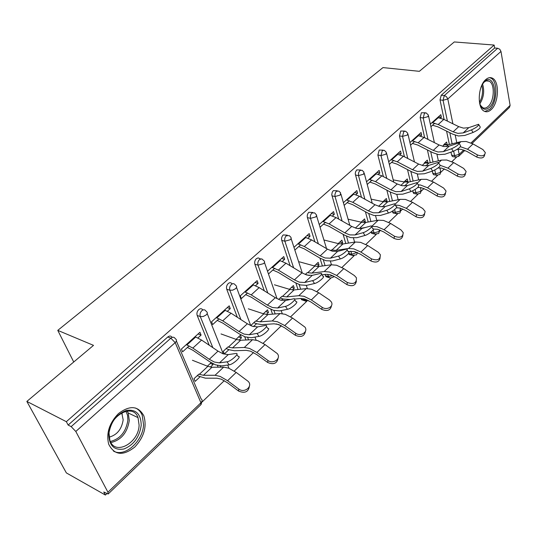 <?xml version="1.0" encoding="UTF-8"?>
<svg xmlns="http://www.w3.org/2000/svg" width="537" height="537" viewBox="0 0 537 537"><rect width="100%" height="100%" fill="white"/><g stroke="black" fill="none" stroke-linecap="round" stroke-linejoin="round"><path stroke-width="0.81" d="M134.854 446.979C144.064 437.017 147.051 426.633 143.829 415.813C138.271 405.75 129.82 405.012 118.455 413.591C109.32 423.022 106.058 433.211 108.669 444.146C114.361 455.329 123.087 456.269 134.854 446.979M491.14 109.635C498.9 102.99 499.732 81.006 492.221 78.093C490.12 77.147 487.952 77.657 485.71 79.624C477.89 86.014 476.93 108.105 484.24 111.199C486.482 112.327 488.784 111.803 491.14 109.635M105.386 495.047L103.769 492.006L108.159 494L107.937 492.207L75.804 431.466L71.166 426.62L68.145 425.062L66.346 421.686L26.85 401.428L66.366 472.916L105.386 495.047L106.782 493.704M202.107 401.985L224.285 380.652M234.239 371.074L253.511 352.534M263.123 343.284L281.341 325.758M290.631 316.817L306.721 301.338M316.87 291.571L330.906 278.072M341.921 267.473L354.058 255.793M365.858 244.436L376.249 234.441M379.585 231.232L380.585 230.266M388.768 222.399L397.541 213.961M400.824 210.799L402.763 208.933M410.698 201.301L417.981 194.293M421.216 191.179L424.015 188.487M431.721 181.07L437.615 175.398M440.81 172.323L444.401 168.873M451.892 161.671L456.504 157.227M26.85 401.428L93.512 345.365L57.768 330.369L73.737 361.998M57.768 330.369L382.968 67.595L419.357 71.327L454.282 41.953L494.141 45.054L494.651 48.008L441.246 95.224L444.3 95.586L497.651 48.249L494.651 48.008M497.651 48.249L499.799 49.27L500.981 51.431L510.11 105.38L509.459 107.4L472.063 143.426M66.346 421.686L494.141 45.054M430.338 124.128L440.823 114.656L441.374 117.234L438.414 116.838M443.663 144.809L446.616 142.043L447.146 144.54L444.408 144.111M430.909 126.725L434.795 123.201M440.441 118.08L441.374 117.234M446.643 145.01L447.146 144.54M218.136 367.174L217.458 365.496M209.242 345.224L197.186 315.474C196.549 313.313 197.079 311.353 198.757 309.594C200.368 308.359 201.69 308.439 202.738 309.842L203.04 309.943M68.145 425.062L167.759 337.001C169.578 335.625 171.035 335.753 172.115 337.384L172.149 337.39M453.241 156.703L452.436 156.576L451.617 155.146L450.986 152.132M449.382 144.5L446.569 131.109M444.133 119.516L440.011 99.909L441.246 95.224M227.44 311.185L230.272 308.621L229.212 305.842L211.558 321.797L212.665 324.583L219.076 318.77M236.018 339.344L240.408 335.229L241.428 337.894L238.629 336.894M227.896 346.949L223.271 351.285L224.332 353.964L228.943 349.627M239.012 340.169L241.428 337.894M278.065 324.502L276.159 323.925M272.548 314.152L270.829 309.285M264.291 290.812L254.887 264.244C254.35 262.13 254.853 260.264 256.384 258.653L258.143 257.901L260.519 258.915M282.381 261.378L284.664 259.304L283.751 256.565L267.681 271.084M268.634 273.836L274.769 268.272M289.423 289.309L293.417 285.563L294.296 288.201L291.497 287.362M281.361 300.364L282.925 298.894M292.437 289.953L294.296 288.201M282.019 296.249L278.609 299.438M327.55 277.112L325.939 276.662L325.019 274.42M322.408 265.996L319.958 258.109M314.91 241.831L307.406 217.626C306.956 215.552 307.426 213.773 308.829 212.29L312.849 212.464M332.497 215.941L334.316 214.29L333.531 211.591L319.22 224.52M320.045 227.232L325.543 222.244M338.229 243.583L341.881 240.16L342.64 242.764L339.847 242.066M341.243 244.073L342.64 242.764M331.45 249.933L330.658 250.678M372.92 233.655L371.631 233.347L370.953 232.118M368.207 222.016L365.402 211.712M361.495 197.368L355.252 173.86L355.575 171.813L356.763 169.907L360.683 170.007M378.397 174.33L379.82 173.035L379.142 170.383L366.516 181.795M367.227 184.46L372.02 180.11M383.015 201.63L386.358 198.495L387.016 201.053L384.244 200.476M386.022 201.993L387.016 201.053M414.678 193.649L413.651 193.448L412.611 190.93M410.396 181.667L407.509 169.591M404.442 156.77L399.454 135.908L400.743 131.028L404.569 131.062M420.592 136.076L421.679 135.089L421.089 132.485L409.939 142.56M410.55 145.178L414.718 141.399M424.243 163L427.324 160.113L427.895 162.637L425.143 162.161M427.237 163.248L427.895 162.637M434.339 174.82L433.426 174.653L432.164 171.169M430.265 162.711L427.398 149.93M424.673 137.754L420.142 117.549L421.404 112.763L425.183 112.77M404.046 181.922L407.254 178.915L407.865 181.459L405.099 180.935M407.046 182.224L407.865 181.459M399.931 154.804L401.179 153.676L400.548 151.045L388.681 161.765M389.338 164.409L393.809 160.355M394.225 213.249L393.071 213.001L392.232 211.236M389.728 201.422L386.855 190.158M383.398 176.619L377.894 155.052L379.216 150.058L383.089 150.125M361.092 222.164L364.589 218.888L365.294 221.472L362.509 220.835M364.106 222.587L365.294 221.472M355.944 194.689L357.555 193.226L356.823 190.548L343.385 202.691M344.15 205.376L349.285 200.724M350.715 254.927L349.272 254.551L348.641 253.363M345.781 243.523L343.109 234.327M338.686 219.076L331.759 194.689L332.235 192.206L333.323 190.635L337.296 190.769M314.36 265.943L318.179 262.365L318.998 264.983L316.199 264.224M317.38 266.506L318.998 264.983M307.278 272.581L305.238 274.494M308.003 238.146L310.044 236.293L309.198 233.575L293.961 247.342M294.847 250.074L300.733 244.738M303.351 300.284L301.572 299.733L300.975 298.458M298.015 289.51L295.887 283.093M290.134 265.708L281.75 240.401C281.26 238.307 281.744 236.488 283.207 234.938L287.282 235.152M263.331 313.749L267.52 309.829L268.466 312.48L265.667 311.567M253.43 326.61L256.558 323.677M266.339 314.481L268.466 312.48M255.585 321.012L251.162 325.154L251.457 325.939M255.558 285.697L258.102 283.388L257.122 280.629L240.281 295.84L241.314 298.612L247.584 292.92M245.946 340.002L244.711 336.739M237.341 317.273L226.728 289.242C226.151 287.107 226.661 285.194 228.265 283.509C229.682 282.402 230.89 282.442 231.883 283.637L232.467 283.818M212.692 363.542L213.095 364.529L210.296 363.435M198.865 374.148L194.018 378.692L195.159 381.384L199.992 376.84M210.363 367.093L213.095 364.529M211.135 362.656L207.383 366.167M197.938 337.934L201.08 335.088L199.939 332.289L181.399 349.043L182.593 351.849L189.158 345.895M421.679 135.089L418.706 134.639M401.179 153.676L398.192 153.173M379.82 173.035L376.826 172.478M357.555 193.226L354.548 192.602M334.316 214.29L331.302 213.605M310.044 236.293L307.03 235.542M284.664 259.304L281.643 258.472M258.102 283.388L255.082 282.469M230.272 308.621L227.258 307.607M201.08 335.088L198.072 333.98M478.897 124.792L480.138 126.839C480.534 128.135 478.172 130.008 473.057 132.471L471.486 129.9C476.601 127.43 478.964 125.557 478.581 124.282L468.767 127.658L463.471 128.128L458.732 126.638L443.844 119.375L437.621 117.549M471.486 129.9L463.189 132.921L457.893 133.371L453.141 131.847L438.205 124.51L431.976 122.651M432.54 125.242L437.863 126.819L452.765 134.163L458.423 135.982L464.753 135.458L473.057 132.471M484.75 154.569L484.683 154.784C484.032 158.046 481.4 158.811 476.782 157.072L466.895 151.407L461.142 149.306L457.188 149.333M442.609 146.299L444.119 144.883L448.348 144.755L460.914 141.64L466.136 141.466L473.003 143.936L482.884 149.548L485.327 152.622C484.683 155.891 482.045 156.65 477.42 154.911L467.505 149.239L460.424 146.708M482.098 84.698L484.575 81.517C494.329 72.079 499.021 99.103 489.294 107.46C484.978 110.864 481.736 109.394 479.581 103.057M480.273 105.077L482.682 107.648C484.475 108.534 486.314 108.118 488.193 106.4C494.423 101.11 495.087 83.517 489.073 81.168C487.374 80.396 485.623 80.805 483.817 82.396L483.32 82.879M484.864 111.488L489.637 109.353C497.349 102.762 498.168 80.939 490.697 78.046L489.536 77.664M108.756 434.339C110.555 422.203 116.442 414.222 126.41 410.396C136.056 409.107 140.996 414.067 141.218 425.277C139.533 436.97 133.814 444.864 124.067 448.952C114.3 450.671 109.199 445.804 108.756 434.339M139.096 425.143L138.029 417.632C133.176 402.77 109.454 415.242 109.045 433.52L109.877 440.259C114.643 456.228 138.794 443.179 139.096 425.143M121.745 412.832L123.168 419.84C121.711 429.224 117.046 434.99 109.159 437.145M113.421 451.026C124.611 457.819 143.084 441.206 143.547 424.626L142.191 415.195C140.775 411.792 138.559 409.402 135.546 408.033M459.209 143.493L460.464 145.534C460.921 146.89 458.511 148.83 453.241 151.347L451.63 148.742C456.893 146.212 459.31 144.272 458.867 142.929L449.16 146.165L443.851 146.547L439.071 144.97L424.029 137.432L417.759 135.492M451.63 148.742L443.354 151.642L438.044 152.005L433.252 150.4L418.162 142.775L411.886 140.801M412.49 143.419L417.853 145.091L432.909 152.716L438.615 154.636L444.958 154.22L453.241 151.347M438.695 162.98L439.957 165.007C440.474 166.443 438.017 168.45 432.587 171.035L430.922 168.383C436.353 165.792 438.81 163.785 438.306 162.369L428.727 165.436L423.418 165.738L418.598 164.067L403.394 156.227L397.085 154.173M430.922 168.383L422.673 171.149L417.363 171.424L412.53 169.726L397.279 161.798L390.963 159.704M391.614 162.349L397.011 164.121L412.228 172.048L417.981 174.082L424.324 173.773L432.587 171.035M417.283 183.312L418.558 185.332C419.142 186.849 416.631 188.93 411.027 191.568L409.315 188.876C414.913 186.218 417.43 184.144 416.86 182.64L407.422 185.54L402.106 185.742L397.252 183.976L381.888 175.821L375.538 173.639M409.315 188.876L401.105 191.501L395.789 191.675L390.929 189.876L375.517 181.627L369.154 179.405M369.859 182.07L375.289 183.956L390.661 192.206L396.46 194.354L402.804 194.166L411.027 191.568M394.93 204.543L396.212 206.544C398.877 206.45 392.279 212.014 388.513 213.021L386.747 210.282C390.5 209.262 397.118 203.704 394.46 203.812L385.183 206.523L379.867 206.617L374.98 204.745L359.461 196.253L353.071 193.938M386.747 210.282L378.585 212.746L373.275 212.806L368.375 210.907L352.809 202.315L346.405 199.959M347.164 202.644L352.634 204.644L368.16 213.236L374 215.512L380.337 215.458L388.513 213.021M371.564 226.735L372.853 228.715C375.719 228.574 368.791 234.508 364.972 235.454L363.153 232.669C366.966 231.709 373.9 225.782 371.047 225.943L361.951 228.447L356.642 228.42L351.722 226.439L336.048 217.586L329.617 215.129M363.153 232.669L355.051 234.951L349.748 234.891L344.821 232.877L329.1 223.916L322.656 221.412M323.475 224.124L328.973 226.252L344.653 235.206L350.533 237.623L356.863 237.71L364.972 235.454M465.465 173.619C464.867 177.116 462.169 177.962 457.363 176.156L447.355 170.296L441.548 168.088L438.064 167.974M422.169 165.463L424.707 163.08L428.942 163.02L441.495 160.093L446.73 160.006L453.658 162.597L463.659 168.403L466.082 171.424C465.512 174.948 462.807 175.8 457.967 173.988L447.932 168.128L440.407 165.403M445.468 193.36C444.804 197.012 442.025 197.898 437.131 196.032L427.002 189.964L421.149 187.641L417.826 187.453M393.198 179.861L404.509 182.009L408.751 182.023L421.276 179.311L426.519 179.311L433.513 182.036L443.629 188.051L446.012 190.984C445.549 194.79 442.777 195.75 437.702 193.87L427.539 187.796L420.538 185.03L418.202 184.762M424.619 213.941C423.888 217.754 421.028 218.693 416.034 216.767L405.784 210.477L399.877 208.034L396.393 207.785M371.141 199.146L383.478 201.724L387.721 201.818L400.213 199.334L405.462 199.435L412.51 202.301L422.753 208.531L425.082 211.35C424.754 215.471 421.914 216.559 416.564 214.605L406.281 208.309L399.219 205.396L395.279 205.094M402.864 235.401C402.072 239.401 399.119 240.401 394.017 238.401L383.64 231.877L377.686 229.299L373.457 229.064M383.492 220.418L390.594 223.446L400.964 229.91L403.213 232.561C403.059 237.045 400.159 238.267 394.5 236.246L384.096 229.715L376.974 226.648L371.725 226.406L378.236 220.21L383.492 220.418M348.077 219.177L361.562 222.271L365.804 222.452L378.236 220.21M358.125 228.688L364.932 227.587M380.136 257.8C379.283 262.009 376.242 263.076 371.013 261.002L360.508 254.236L354.507 251.517L348.137 251.497M360.549 242.335L367.711 245.53L378.202 252.229L380.344 254.686C380.424 259.559 377.457 260.948 371.45 258.861L360.918 252.081L353.742 248.839L348.5 248.477L336.155 250.356L331.92 250.054L338.699 243.704L342.935 243.973L355.299 242.012L360.549 242.335M323.925 239.985L338.699 243.704M347.11 249.947L348.412 251.913C351.493 251.719 344.21 258.062 340.344 258.921L338.458 256.089C342.317 255.216 349.614 248.879 346.546 249.087L337.652 251.37L332.363 251.222L327.409 249.114L311.574 239.885L305.11 237.267M338.458 256.089L330.436 258.183L325.147 257.988L320.186 255.847L304.311 246.503L297.84 243.838M298.72 246.57L304.244 248.832L320.079 258.176L325.993 260.734L332.302 260.982L340.344 258.921M356.373 281.207C355.467 285.65 352.332 286.792 346.956 284.644L336.323 277.602L330.282 274.736L325.899 274.313L321.878 274.816M336.578 265.238L343.787 268.607L354.407 275.575L356.4 277.77C356.769 283.08 353.749 284.657 347.345 282.502L336.686 275.461L329.456 272.037L324.22 271.547L311.977 273.118L307.748 272.709L314.83 266.07L319.059 266.453L331.336 264.788L336.578 265.238M299.357 261.814L314.83 266.07M309.386 275.541L305.325 274.407M321.502 274.253L322.811 276.199C326.12 275.951 318.454 282.751 314.534 283.516L312.588 280.629C316.494 279.851 324.18 273.065 320.878 273.326L312.219 275.367L306.949 275.078L301.962 272.843L285.979 263.204L279.488 260.418M312.588 280.629L304.66 282.502L299.398 282.167L294.404 279.898L278.374 270.131L271.876 267.298M272.816 270.044L278.367 272.454L294.357 282.22L300.304 284.932L306.593 285.348L314.534 283.516M331.504 305.681C330.55 310.386 327.308 311.621 321.77 309.386L311.017 302.062L304.935 299.035L300.566 298.491L294.726 299.062M311.494 289.201L318.756 292.759L329.503 300.002L331.295 301.881C334.202 306.372 326.798 310.748 322.106 307.258L311.319 299.935L304.043 296.317L298.827 295.686L286.691 296.914L282.489 296.39L289.893 289.45L294.101 289.94L306.271 288.604L311.494 289.201M274.407 284.791L289.893 289.45M290.282 299.498L283.395 299.042L280.126 298.022M294.652 299.74L295.968 301.666C299.525 301.351 291.423 308.654 287.47 309.305L285.449 306.372C289.403 305.701 297.518 298.411 293.967 298.74L285.563 300.519L280.321 300.076L275.313 297.706L259.176 287.617L252.659 284.657M285.449 306.372L277.636 307.996L272.4 307.506L267.386 305.097L251.209 294.88L244.684 291.866M245.698 294.632L251.269 297.196L267.406 307.406L273.387 310.292L279.636 310.896L287.47 309.305M305.446 331.295C304.459 336.296 301.109 337.639 295.384 335.31L284.509 327.691L278.388 324.482L274.031 323.811L262.022 324.623L257.028 323.831L253.759 322.724M285.228 314.293L292.544 318.052L304.942 327.107C308.52 331.799 300.646 337.021 295.659 333.209L284.744 325.576L277.421 321.75L272.225 320.958L260.237 321.824L256.055 321.173L263.801 313.903L267.99 314.521L280.025 313.548L285.228 314.293M248.322 308.809L263.801 313.903M266.466 326.483L267.788 328.389C271.608 328 263.036 335.867 259.042 336.384L256.954 333.396C260.935 332.859 269.534 325.006 265.721 325.415L257.599 326.905L252.397 326.295L247.362 323.771L231.085 313.219L224.54 310.064M256.954 333.396L249.275 334.759L244.087 334.095L239.046 331.524L222.727 320.831L216.176 317.615M217.27 320.401L222.862 323.14L239.14 333.826L245.141 336.9L251.343 337.706L259.042 336.384M278.112 358.132C277.105 363.468 273.635 364.932 267.708 362.509L256.699 354.561L250.544 351.171L246.221 350.352L234.374 350.755L229.413 349.802L226.151 348.587M257.693 340.599L265.05 344.579L277.233 353.541C281.603 358.374 273.232 364.616 267.909 360.428L256.867 352.473L249.504 348.426L244.342 347.459L232.521 347.909L228.366 347.124L236.488 339.512L240.65 340.257L252.524 339.686L257.693 340.599M221.022 333.94L236.488 339.512M236.844 354.581L238.18 356.467C242.274 355.991 233.172 364.489 229.165 364.858L227.003 361.817C230.997 361.428 240.12 352.95 236.038 353.447L228.225 354.615L223.07 353.823L218.015 351.138L201.597 340.075L195.038 336.712M227.003 361.817L219.472 362.871L214.337 362.025L209.282 359.287L192.823 348.077L186.258 344.647M187.44 347.452L193.038 350.366L209.457 361.569L215.478 364.838L221.62 365.878L229.165 364.858M249.41 386.271C248.396 391.997 244.805 393.601 238.629 391.077L227.5 382.787L221.311 379.189L217.022 378.216L205.376 378.162L197.207 375.705M228.796 368.207L236.186 372.423L248.074 381.283C253.343 386.177 244.463 393.634 238.757 389.023L227.594 380.72L220.19 376.43L215.069 375.276L203.449 375.276L199.328 374.336L207.853 366.355L211.974 367.248L223.66 367.113L228.796 368.207M192.427 360.267L207.853 366.355M500.981 51.431L447.798 98.969L452.892 123.792M455.235 135.196L456.772 142.667M458.115 149.199L459.175 154.374L463.753 149.971M471.056 142.943L510.11 105.38M447.402 121.114L443.059 100.285L444.3 95.586L446.227 96.459L447.71 98.627L447.798 98.969L443.059 100.285L440.011 99.909M451.617 155.146L454.591 155.629L459.175 154.374L458.598 156.401L455.403 157.059L454.591 155.629L453.664 151.192M107.937 492.207L200.932 402.757L175.196 342.626L75.804 431.466M71.166 426.62L170.853 338.182L167.759 337.001M175.196 342.626L170.853 338.182C172.672 336.8 174.122 336.927 175.21 338.558L175.471 338.86C176.901 339.726 176.814 340.982 175.196 342.626M108.279 493.886L200.892 404.663L200.932 402.757C202.442 401.092 202.489 399.79 201.073 398.857L176.378 340.982M452.127 143.815L449.818 132.713M456.121 157.213L452.436 156.576M432.634 173.276L435.628 173.807L440.293 172.531L440.562 170.813L439.924 167.906M427.976 139.412L423.203 117.972L428.029 116.63L428.338 114.999L426.109 112.891L424.472 113.173L423.203 117.972L420.142 117.549M437.212 175.377L436.413 175.196L435.628 173.807L434.789 170.054M433.017 162.073L430.681 151.588M412.899 192.125L415.9 192.716L415.141 189.501M413.141 181.076L410.825 171.316M407.778 158.489L402.528 136.385L399.454 135.908M392.359 211.739L395.373 212.39L394.648 209.524M392.46 200.878L390.198 191.951M386.768 178.412L380.981 155.582L377.894 155.052M370.966 232.172L373.994 232.883L373.181 229.876M370.926 221.533L368.771 213.565M364.898 199.227L358.508 175.606L355.407 175.008M348.674 253.471L351.708 254.249L350.809 251.128M348.486 243.093L346.486 236.159M342.116 221.016L335.041 196.508L331.933 195.851M325.409 275.689L328.456 276.542L327.758 274.279M325.093 265.634L323.294 259.801M318.374 243.852L310.52 218.358L307.406 217.626M301.123 298.887L304.17 299.821L303.808 298.733M300.673 289.221L299.136 284.55M293.625 267.815L284.865 241.214L281.75 240.401M275.179 313.937L273.957 310.473M267.815 293.021L258.002 265.144L254.887 264.244M248.544 339.881L247.685 337.598M240.898 319.575L229.843 290.228L226.728 289.242M220.694 367.147L220.204 365.939M212.827 347.64L200.288 316.562L197.186 315.474M417.544 194.273L416.658 194.045L415.9 192.716L420.659 191.414L420.921 189.554L420.451 187.527M407.449 135.029L407.764 133.257L405.636 131.223L403.824 131.491L402.528 136.385L407.449 135.029M397.078 213.934L396.084 213.652L395.373 212.39L400.226 211.075L400.246 208.114M386.002 154.2L386.311 152.273L384.304 150.326L382.31 150.582L380.981 155.582L386.002 154.2M375.759 234.407L374.658 234.065L373.994 232.883L378.941 231.548L379.558 229.856M363.63 174.196L363.938 172.108L362.066 170.269L359.864 170.491L358.555 172.8L358.508 175.606L363.63 174.196M353.527 255.753L352.306 255.337L351.708 254.249L357.145 252.424M340.27 195.079L340.572 192.803L338.867 191.098L336.43 191.279L335.719 192.132L334.907 194.501L335.041 196.508L340.27 195.079M315.857 216.901L316.689 215.169L314.635 212.874L311.943 213.008C310.54 214.498 310.064 216.283 310.52 218.358L315.857 216.901M332.906 275.696L328.456 276.542L328.98 277.515L330.55 278.052L333.249 277.159M330.336 278.025L325.939 276.662M290.322 239.724L291.195 238.435L290.94 237.307L289.295 235.669L286.328 235.736C284.858 237.287 284.375 239.113 284.865 241.214L290.322 239.724M306.909 299.767L304.17 299.821L304.62 300.673L308.775 300.686M306.103 301.277L301.572 299.733M263.573 263.627C264.801 262.418 264.895 261.438 263.862 260.7L261.747 258.847L259.499 259.532C257.968 261.157 257.471 263.023 258.002 265.144L263.573 263.627M280.777 325.59L279.045 324.724M235.542 288.691C236.884 287.349 236.971 286.288 235.817 285.503L234.991 284.603C234.004 283.408 232.796 283.368 231.38 284.482C229.776 286.174 229.259 288.087 229.843 290.228L232.722 290.161L235.542 288.691M206.114 314.991C207.584 313.507 207.678 312.353 206.389 311.527L205.839 310.91C204.798 309.507 203.469 309.426 201.865 310.668C200.18 312.433 199.657 314.4 200.288 316.562L203.201 316.528L206.114 314.991M453.141 131.847L458.732 126.638M463.189 132.921L468.767 127.658M438.205 124.51L443.844 119.375M432.661 122.751L438.306 117.643M473.003 143.936L467.505 149.239M476.782 157.072L477.42 154.911M448.348 144.755L446.281 146.702M460.914 141.64L459.269 143.211M482.541 83.973C484.669 90.968 483.763 97.593 479.816 103.856M479.467 102.433C482.501 96.989 483.28 91.27 481.823 85.276M127.202 411.033L128.202 412.987L129.289 420.444C127.323 432.721 121.194 440.098 110.917 442.562M110.36 441.474C120.194 438.971 126.034 431.855 127.887 420.129L127.558 415.302L125.987 411.228M433.252 150.4L439.071 144.97M443.354 151.642L449.16 146.165M418.162 142.775L424.029 137.432M412.57 140.916L418.451 135.599M412.53 169.726L418.598 164.067M422.673 171.149L428.727 165.436M397.279 161.798L403.394 156.227M391.654 159.831L397.776 154.294M390.929 189.876L397.252 183.976M401.105 191.501L407.422 185.54M375.517 181.627L381.888 175.821M369.852 179.539L376.236 173.773M368.375 210.907L374.98 204.745M378.585 212.746L385.183 206.523M352.809 202.315L359.461 196.253M347.103 200.106L353.769 194.085M344.821 232.877L351.722 226.439M355.051 234.951L361.951 228.447M329.1 223.916L336.048 217.586M323.361 221.58L330.315 215.29M453.658 162.597L447.932 168.128M457.363 176.156L457.967 173.988M428.942 163.02L425.848 165.926M441.495 160.093L438.756 162.698M433.513 182.036L427.539 187.796M437.131 196.032L437.702 193.87M404.509 182.009L400.85 185.44M408.751 182.023L404.549 185.983M421.276 179.311L417.356 183.036M412.51 202.301L406.281 208.309M416.034 216.767L416.564 214.605M383.478 201.724L378.605 206.289M387.721 201.818L382.317 206.906M400.213 199.334L395.004 204.282M390.594 223.446L384.096 229.715M394.017 238.401L394.5 236.246M361.562 222.271L355.38 228.071M365.804 222.452L359.307 228.567M367.711 245.53L360.918 252.081M371.013 261.002L371.45 258.861M342.935 243.973L336.155 250.356M355.299 242.012L348.5 248.477M320.186 255.847L327.409 249.114M330.436 258.183L337.652 251.37M304.311 246.503L311.574 239.885M298.538 244.02L305.815 237.448M343.787 268.607L336.686 275.461M346.956 284.644L347.345 282.502M319.059 266.453L311.977 273.118M331.336 264.788L324.22 271.547M294.404 279.898L301.962 272.843M304.66 282.502L312.219 275.367M278.374 270.131L285.979 263.204M272.574 267.5L280.186 260.613M318.756 292.759L311.319 299.935M321.77 309.386L322.106 307.258M294.101 289.94L286.691 296.914M306.271 288.604L298.827 295.686M267.386 305.097L275.313 297.706M277.636 307.996L285.563 300.519M251.209 294.88L259.176 287.617M245.382 292.081L253.357 284.872M292.544 318.052L284.744 325.576M295.384 335.31L295.659 333.209M267.99 314.521L260.237 321.824M280.025 313.548L272.225 320.958M239.046 331.524L247.362 323.771M249.275 334.759L257.599 326.905M222.727 320.831L231.085 313.219M216.874 317.857L225.238 310.299M265.05 344.579L256.867 352.473M267.708 362.509L267.909 360.428M240.65 340.257L232.521 347.909M252.524 339.686L244.342 347.459M209.282 359.287L218.015 351.138M219.472 362.871L228.225 354.615M192.823 348.077L201.597 340.075M186.957 344.915L195.737 336.974M236.186 372.423L227.594 380.72M238.629 391.077L238.757 389.023M211.974 367.248L203.449 375.276M223.66 367.113L215.069 375.276M464.841 150.387L458.813 156.193M440.011 174.29L440.803 171.773M438.373 160.825L436.943 154.273M434.386 142.62L428.546 115.952M433.426 174.653L436.413 175.196L439.749 174.559M420.404 193.179L421.203 190.601M418.659 179.875L417.269 173.934M414.463 161.939L408.006 134.297M413.651 193.448L416.658 194.045L420.142 193.448M399.998 212.833L400.81 210.195M398.159 199.737L396.83 194.421M393.762 182.124L386.6 153.414M393.071 213.001L396.084 213.652L399.743 213.095M378.746 233.313L379.565 230.595M376.82 220.465L375.571 215.787M372.235 203.241L364.267 173.357M371.631 233.347L374.658 234.065L378.498 233.568M356.595 254.652L357.447 252.558M354.601 242.12L353.447 238.052M349.842 225.379L340.961 194.166M349.272 254.551L352.306 255.337L356.353 254.9M333.477 276.917L333.96 276.213M331.457 264.768L330.389 261.264M326.543 248.611L316.602 215.908M307.339 288.55L306.318 285.409M302.304 273.044L291.135 238.643M282.227 313.608L281.18 310.581M277.052 298.7L264.466 262.439M276.548 323.992L281.113 325.637M256.109 340.109L254.981 337.082M250.725 325.623L236.515 287.369M228.977 368.281L227.695 365.053M223.251 353.89L207.181 313.521M201.073 404.482L202.053 400.964M486.462 80.892L489.073 81.168M122.329 414.047L120.859 413.349M127.101 411.04L128.202 412.987L138.029 417.632"/></g></svg>
